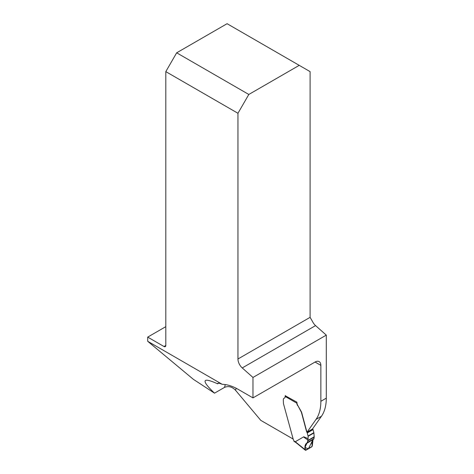 <?xml version="1.0" encoding="UTF-8"?>
<svg xmlns="http://www.w3.org/2000/svg" width="474" height="474" viewBox="0 0 474 474"><rect width="100%" height="100%" fill="white"/><g stroke="black" fill="none" stroke-linecap="round" stroke-linejoin="round"><path stroke-width="0.71" d="M176.672 52.81L227.087 23.7L299.23 65.353L248.814 94.462L176.672 52.81L165.805 71.621L237.954 113.274L237.954 358.996A8.194 4.728 -120 0 0 242.244 367.937L252.974 377.452L326.296 335.118L315.566 325.602A8.194 4.728 60 0 1 312.449 321.384L310.097 317.343L310.097 71.621L299.23 65.353M218.633 383.205L217.596 383.798L217.833 383.306C218.39 382.998 219.847 383.33 222.193 384.296L147.704 341.292L147.704 337.109L163.998 346.518A2.56 1.475 -120 0 0 165.278 346.642A2.56 1.475 -120 0 0 165.805 345.469L165.805 71.621M222.193 384.296A52.738 30.449 60 0 1 238.221 389.373L252.974 397.887L252.974 377.452M237.954 113.274L248.814 94.462M321.443 416.267L316.016 419.401L307.069 432.134L312.496 428.994L321.443 416.267A51.204 29.566 -120 0 0 326.296 398.166L326.296 335.118M147.704 337.109L165.805 326.657M236.123 388.224A102.408 59.126 -120 0 0 235.602 390.339C232.136 386.731 228.444 385.747 224.534 387.388L214.515 393.171L193.351 379.313L147.704 341.292M235.602 390.339L260.777 420.361L292.855 438.883M284.281 398.089A3.839 2.216 60 0 1 284.572 397.964L284.388 398.071A3.839 2.216 -120 0 0 284.098 398.19A3.839 2.216 -120 0 0 283.304 399.949L283.458 403.617A5.119 2.957 -120 0 0 283.523 403.878L293.299 439.546A1.535 0.889 60 0 1 293.844 440.927L293.844 440.927A41.99 24.239 60 0 1 295.231 441.762L303.793 436.773L308.106 438.657L308.106 436.317L313.895 432.975A1.025 0.593 -120 0 0 313.853 432.661L313.041 429.616A1.025 0.593 -120 0 0 312.828 429.142A2.885 1.665 60 0 1 312.633 428.804M285.295 395.76L296.949 402.207L296.949 402.627A4.094 2.364 60 0 0 297.802 405.477L301.186 411.859A5.119 2.957 60 0 1 301.612 413.055L306.441 431.15A2.885 1.665 -120 0 0 307.034 432.484A1.025 0.593 60 0 1 307.247 432.958L308.059 436.009A1.025 0.593 60 0 1 308.106 436.317M307.069 432.134A2.885 1.665 60 0 1 306.619 431.044L301.796 412.955A5.119 2.957 60 0 0 301.369 411.752L297.802 405.477M316.016 419.401A51.204 29.566 -120 0 0 320.862 401.3L320.862 365.383A8.194 4.728 120 0 0 319.168 361.632A8.194 4.728 120 0 0 315.074 362.035L320.862 365.383M214.515 393.171C206.8 385.83 203.808 381.588 205.532 380.456C206.942 379.692 210.966 380.806 217.596 383.798M252.974 397.887L315.074 362.035M307.146 442.9L305.884 443.865L305.173 445.4L305.357 450.223L312.135 446.443L311.91 441.922L313.036 439.505L311.969 441.478L312.354 445.661L311.88 446.745L305.623 450.3L305.096 449.654L305.007 446.366L305.884 443.865L313.735 439.096L314.209 437.117L313.895 432.975M296.949 402.491A1.025 0.593 120 0 0 296.866 402.675L296.795 403.161A4.094 2.364 -120 0 0 297.619 405.584M285.425 395.553A1.025 0.593 120 0 0 285.111 396.418L285.111 396.815A2.56 1.475 60 0 1 284.584 397.988A2.56 1.475 60 0 1 284.388 398.071M294.567 441.341L293.844 440.944M295.942 442.177L295.231 441.762L295.942 442.177M311.738 446.852L305.92 450.211L311.738 446.852L312.336 445.477L313.041 439.499L312.336 445.477L311.738 446.852M308.106 438.657L307.407 442.432L306.69 443.131M313.041 439.499L308.384 448.789L304.978 447.486L307.028 442.965C305.226 443.996 304.586 446.23 305.096 449.654L305.327 450.199M295.249 441.727L305.096 449.654C304.586 446.23 305.226 443.996 307.028 442.965M307.816 439.854C304.812 438.041 303.473 437.016 303.793 436.773M237.954 358.996L310.097 317.343M163.998 346.518L165.805 345.469M224.534 387.388A110.602 63.86 60 0 1 225.31 384.58M326.296 398.166L320.862 401.3M315.566 325.602L242.244 367.937M296.795 403.161L285.111 396.418M307.407 442.432L314.025 438.61M314.209 437.117L307.739 440.856M307.786 440.494L314.215 436.785M313.853 432.661L308.059 436.009M313.041 429.616L307.247 432.958M312.828 429.142L307.034 432.484M295.397 442.201L297.388 443.729A1.025 0.551 -50.8 0 1 297.269 443.273M294.058 441.395L295.409 442.212M307.093 442.935L313.735 439.102M297.388 443.729L305.286 450.164"/></g></svg>
